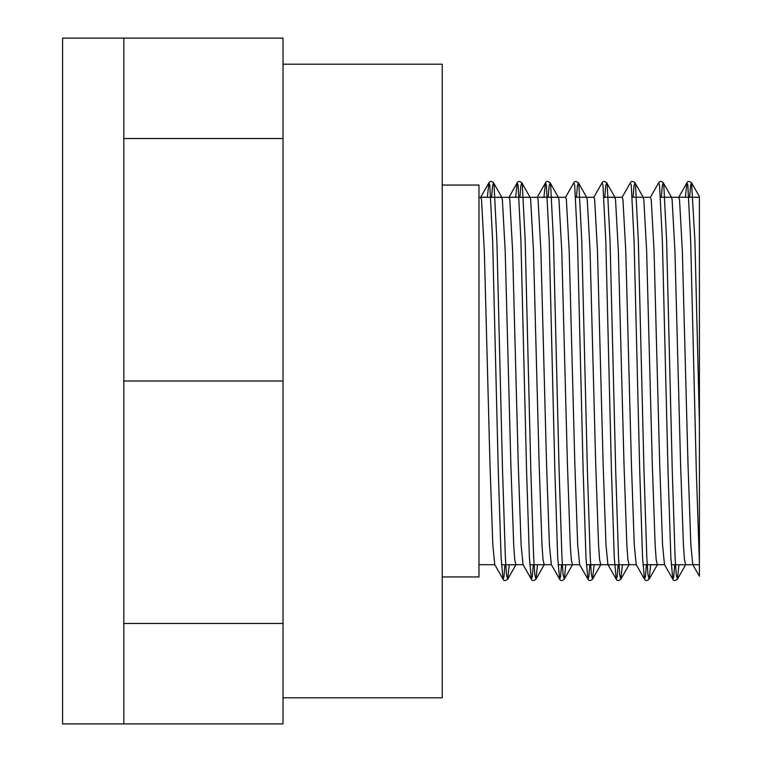 <?xml version="1.0" encoding="UTF-8"?>
<svg xmlns="http://www.w3.org/2000/svg" width="762" height="762" viewBox="0 0 762 762"><rect width="100%" height="100%" fill="white"/><g stroke="black" fill="none" stroke-linecap="round" stroke-linejoin="round"><path stroke-width="1.14" d="M692.772 564.575L699.411 576.234L699.411 562.823L699.411 564.747L692.772 564.575L690.839 544.716L688.01 464.42L682.352 251.069L679.523 199.52L678.723 197.301M674.713 564.747L673.684 576.92L672.798 579.196L664.483 564.575L662.549 544.716L659.721 464.42L654.063 251.069L651.234 199.52L650.434 197.301M646.424 564.699L645.395 576.92L644.509 579.196L636.194 564.575L634.26 544.716L631.431 464.42L625.773 251.069L622.945 199.52L622.144 197.301M618.134 564.747L617.106 576.92L616.22 579.196L607.905 564.575L605.971 544.716L603.142 464.42L597.484 251.069L594.655 199.52L593.855 197.301M589.845 564.699L588.816 576.92L587.931 579.196L579.615 564.575L577.682 544.716L574.853 464.42L569.195 251.069L566.366 199.52L565.566 197.301M561.556 564.747L560.527 576.92L559.641 579.196L551.326 564.575L549.392 544.716L546.564 464.42L540.906 251.069L538.077 199.52L537.277 197.301M533.267 564.747L532.238 576.92L531.352 579.196L523.037 564.575L521.103 544.716L518.274 464.42L512.616 251.069L509.788 199.52L508.987 197.301M504.977 564.699L503.949 576.92L503.063 579.196L494.748 564.575L492.814 544.716L489.985 464.42L484.327 251.069L481.498 199.52L480.698 197.301M685.648 564.699L684.466 559.622L683.419 544.716L680.59 464.42L674.932 251.069L672.103 199.52L671.398 197.253L660.568 197.253M657.358 564.699L656.177 559.622L655.13 544.716L652.301 464.42L646.643 251.069L643.814 199.52L643.004 197.301M629.069 564.699L627.888 559.622L626.84 544.716L624.011 464.42L618.353 251.069L615.525 199.52L614.715 197.301M600.78 564.699L599.599 559.622L598.551 544.716L595.722 464.42L590.064 251.069L587.235 199.52L586.53 197.253L575.701 197.253M572.491 564.699L571.309 559.622L570.262 544.716L567.433 464.42L561.775 251.069L558.946 199.52L558.241 197.253L537.381 197.253M544.201 564.699L543.02 559.622L541.972 544.716L539.144 464.42L533.486 251.069L530.657 199.52L529.952 197.253L509.092 197.253M515.912 564.699L514.731 559.622L513.683 544.716L510.854 464.42L505.196 251.069L502.368 199.52L501.558 197.301M678.828 197.253L699.411 197.253L699.411 528.352M685.371 197.301L686.943 182.804L687.829 185.08L690.658 240.735L696.316 471.049L699.411 562.823L699.411 197.615M685.438 564.699L699.411 564.699L699.411 422.586L694.915 240.735L691.572 182.794L699.402 196.586L699.411 381M442.236 185.061L478.974 185.061L478.974 576.939L442.236 576.939M283.026 64.199L442.236 64.199L442.236 697.802L283.026 697.802M123.825 38.1L283.026 38.1L283.026 723.9L62.589 723.9L62.589 38.1L123.825 38.1L123.825 723.9M283.026 623.468L123.825 623.468M283.026 138.532L123.825 138.532M283.026 381L123.825 381M678.971 564.747L677.428 579.206C675.17 580.996 673.627 580.996 672.798 579.196L670.855 557.736L668.026 471.049L662.369 240.735L659.54 185.08L658.654 182.804L650.338 197.425M650.681 564.699L649.138 579.206C646.881 580.996 645.338 580.996 644.509 579.196L642.566 557.736L639.737 471.049L634.079 240.735L631.25 185.08L630.365 182.804L622.049 197.425M622.392 564.747L620.849 579.206C618.592 580.996 617.049 580.996 616.22 579.196L614.277 557.736L611.448 471.049L605.79 240.735L602.961 185.08L602.075 182.804L593.76 197.425M594.103 564.699L592.56 579.206C590.302 580.996 588.759 580.996 587.931 579.196L585.988 557.736L583.159 471.049L577.501 240.735L574.672 185.08L573.786 182.804L565.471 197.425M565.814 564.747L564.271 579.206C562.013 580.996 560.47 580.996 559.641 579.196L557.698 557.736L554.869 471.049L549.212 240.735L546.383 185.08L545.497 182.804L543.925 197.253M537.524 564.747L535.981 579.206C533.724 580.996 532.181 580.996 531.352 579.196L529.409 557.736L526.58 471.049L520.922 240.735L518.093 185.08L517.207 182.804L515.636 197.301M509.235 564.699L507.692 579.206C505.435 580.996 503.892 580.996 503.063 579.196L501.12 557.736L498.291 471.049L492.633 240.735L489.804 185.08L488.918 182.804L487.347 197.301M678.628 197.425L686.943 182.804C687.772 181.004 689.315 181.004 691.572 182.794L690.601 185.623L689.629 197.301M685.743 564.575L677.428 579.206L676.256 574.719L675.113 557.736L672.284 471.049L666.626 240.735L663.797 185.08L663.283 182.794L662.311 185.614L661.34 197.253M657.454 564.575L649.138 579.206L647.967 574.719L646.824 557.736L643.995 471.049L638.337 240.735L635.508 185.08L634.994 182.794L634.022 185.614L633.051 197.253M629.164 564.575L620.849 579.206L619.677 574.719L618.534 557.736L615.706 471.049L610.048 240.735L607.219 185.08L606.704 182.794L605.733 185.623L604.761 197.301M600.875 564.575L592.56 579.206L591.388 574.719L590.245 557.736L587.416 471.049L581.758 240.735L578.929 185.08L578.415 182.794L577.444 185.614L576.472 197.253M572.586 564.575L564.271 579.206L563.099 574.719L561.956 557.736L559.127 471.049L553.469 240.735L550.64 185.08L550.126 182.794L549.154 185.623L548.183 197.301M544.297 564.575L535.981 579.206L534.81 574.719L533.667 557.736L530.838 471.049L525.18 240.735L522.351 185.08L521.837 182.794L520.865 185.614L519.894 197.253M516.007 564.575L507.692 579.206L506.52 574.719L505.377 557.736L502.549 471.049L496.891 240.735L494.062 185.08L493.547 182.794L492.576 185.623L491.604 197.301M558.441 197.425L550.126 182.794C547.868 181.004 546.325 181.004 545.497 182.804L537.181 197.425M530.152 197.425L521.837 182.794C519.579 181.004 518.036 181.004 517.207 182.804L508.892 197.425M501.863 197.425L493.547 182.794C491.29 181.004 489.747 181.004 488.918 182.804L480.603 197.425M685.543 564.747L671.227 564.747M657.254 564.747L642.938 564.747M643.109 197.253L632.279 197.253M628.964 564.747L608.105 564.747M614.82 197.253L603.99 197.253M600.675 564.747L586.359 564.747M572.386 564.747L558.07 564.747M544.097 564.747L529.781 564.747M515.807 564.747L501.491 564.747M501.663 197.253L480.803 197.253M658.654 182.804C659.482 181.004 661.025 181.004 663.283 182.794L671.598 197.425M630.365 182.804C631.193 181.004 632.736 181.004 634.994 182.794L643.309 197.425M602.075 182.804C602.904 181.004 604.447 181.004 606.704 182.794L615.02 197.425M573.786 182.804C574.615 181.004 576.158 181.004 578.415 182.794L586.73 197.425M678.932 197.301L671.503 197.301M650.643 197.301L643.214 197.301M622.354 197.301L603.99 197.301M594.065 197.301L586.635 197.301M565.775 197.301L478.974 197.301M664.559 564.699L642.938 564.699M636.27 564.699L628.86 564.699M608 564.699L586.359 564.699M579.692 564.699L572.281 564.699M551.402 564.699L543.992 564.699M523.113 564.699L515.703 564.699M494.824 564.699L478.974 564.699"/></g></svg>
